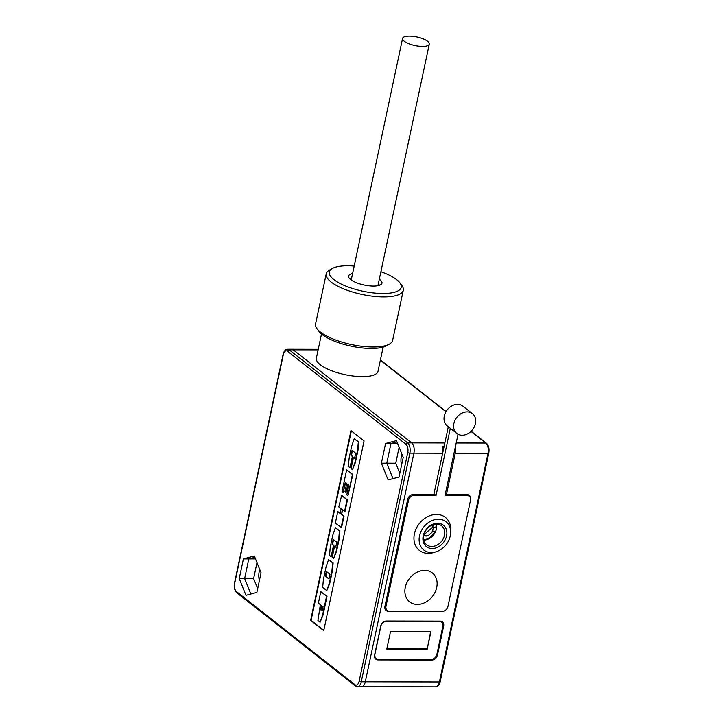 <?xml version="1.0" encoding="UTF-8"?>
<svg xmlns="http://www.w3.org/2000/svg" width="723" height="723" viewBox="0 0 723 723"><rect width="100%" height="100%" fill="white"/><g stroke="black" fill="none" stroke-linecap="round" stroke-linejoin="round"><path stroke-width="1.08" d="M318.247 349.299L291.712 349.245A7.881 4.085 90.1 0 1 293.249 349.833A7.881 4.085 -89.9 0 0 291.712 349.245L287.673 349.245A7.881 4.085 90.1 0 1 289.209 349.824L407.627 442.883A7.881 4.085 90.1 0 1 409.86 453.149L413.899 453.158A7.881 4.085 -89.9 0 0 411.676 442.892A7.881 4.085 90.1 0 1 413.899 453.158L365.305 681.789A7.881 4.085 90.1 0 1 361.509 686.696A7.881 4.085 -89.9 0 0 365.305 681.789L361.265 681.78A7.881 4.085 90.1 0 1 357.469 686.687L361.509 686.696A7.881 4.085 -89.9 0 1 359.973 686.118M318.12 349.878L293.249 349.833L411.676 442.892L444.853 442.964M381.392 463.181L385.567 443.515L396.475 440.614L403.208 457.379L399.024 477.035L388.115 479.936L381.392 463.181L386.778 463.19L392.987 478.644L386.778 463.19L395.761 463.199L399.819 473.321M256.999 562.639L253.61 578.581L244.636 578.563L250.845 594.026L244.636 578.563L248.811 558.906L254.858 557.297M431.929 660.027L378.039 659.918A5.251 4.157 -51.8 0 1 375.824 659.186A5.251 4.157 -51.8 0 1 374.586 655.047L380.786 625.856A5.251 4.157 -51.8 0 1 386.308 621.003L440.199 621.111A5.251 4.157 -51.8 0 1 442.413 621.843A5.251 4.157 -51.8 0 1 443.66 625.982L437.451 655.174A5.251 4.157 -51.8 0 1 431.929 660.027L431.053 659.34M455.246 447.41A7.881 4.085 -89.9 0 1 455.219 453.24L446.425 494.595L467.085 494.631A5.251 4.157 -51.8 0 1 469.299 495.372A5.251 4.157 -51.8 0 1 470.61 499.132M444.835 610.628A5.251 4.157 -51.8 0 1 442.268 611.378L388.378 611.269A5.251 4.157 -51.8 0 1 386.172 610.537A5.251 4.157 -51.8 0 1 384.925 606.398L407.673 499.376A5.251 4.157 -51.8 0 1 413.195 494.523L433.854 494.568L442.639 453.222A7.881 4.085 90.1 0 0 442.368 446.19L444.166 446.199M383.145 347.103L378.002 371.306A31.514 10.131 -168 0 1 345.07 374.659A31.514 10.131 -168 0 1 316.349 358.201L321.5 333.999M255.508 558.915L243.425 558.897L254.333 555.996L261.066 572.761L256.882 592.417L245.974 595.318L239.25 578.554L243.425 558.897M253.61 578.581L257.677 588.694M386.778 463.19L390.962 443.524L397.65 443.542M399.141 447.266L395.761 463.199M445.386 493.782L446.425 494.595M385.504 609.832A5.251 4.157 128.2 0 0 386.76 610.085M468.992 496.05A5.251 4.157 128.2 0 0 468.45 494.884M440.903 621.174A5.251 4.157 -51.8 0 1 441.102 621.735M375.409 657.939A5.251 4.157 -51.8 0 1 374.821 657.876M401.916 454.171A11.026 5.721 -89.9 0 0 401.373 456.141A11.026 5.721 -89.9 0 0 401.536 465.223M259.394 580.605A11.026 5.721 90.1 0 1 259.774 569.552M431.333 659.34L378.337 659.231A5.251 4.157 -51.8 0 1 376.132 658.499A5.251 4.157 -51.8 0 1 374.885 654.36L380.876 626.145A5.251 4.157 -51.8 0 1 386.407 621.292L439.394 621.4A5.251 4.157 -51.8 0 1 441.608 622.132A5.251 4.157 -51.8 0 1 442.856 626.272L436.855 654.487A5.251 4.157 -51.8 0 1 431.333 659.34M386.796 649.028L390.519 631.522L430.935 631.604L427.212 649.109L386.796 649.028M430.646 631.604L427.212 649.109M426.959 648.92L386.841 648.838M435.472 531.785L432.643 530.899M434.758 531.559A12.472 9.878 -51.8 0 1 423.723 539.774M436.538 526.037L436.023 524.103M433.086 527.7L436.502 526.778M426.968 535.924A8.061 8.061 0 0 1 425.874 536.114L426.416 536.032A5.323 3.163 -35.2 0 0 426.968 535.924A5.323 3.163 -35.2 0 0 428.45 535.372M432.743 525.901L432.761 525.91A7.266 5.757 128.2 0 1 433.077 528.314L432.761 525.91L434.604 524.265M428.459 535.436L431.92 532.408L433.041 528.983M423.913 534.803L432.806 527.013M423.805 535.255A6.39 5.061 128.2 0 0 428.441 535.363M287.555 351.279A1.573 1.247 128.2 0 1 289.209 349.824L293.249 349.833L411.676 442.892L407.627 442.883A1.573 1.247 -51.8 0 0 405.974 444.338A6.299 3.272 90.1 0 1 407.754 452.553L359.159 681.183A6.299 3.272 90.1 0 1 354.894 684.645L236.475 591.586A6.299 3.272 90.1 0 1 234.686 583.371L283.289 354.74A6.299 3.272 90.1 0 1 287.555 351.279L405.974 444.338M442.639 453.222L413.899 453.158L365.305 681.789L439.403 681.943A1.573 0.506 12 0 0 440.19 681.672L488.784 453.041A1.573 0.506 12 0 1 487.998 453.312L439.403 681.943A7.881 4.085 90.1 0 1 435.608 686.85L361.509 686.696M385.567 443.515L390.962 443.524L396.999 441.925M352.453 469.616L355.364 462.621L358.012 450.149L358.771 441.97L354.216 438.753L351.649 446.245L349.137 458.093L348.35 466.398L349.986 467.682L352.363 456.475L350.98 455.391L352.047 450.366L355.653 453.194L354.586 458.219L353.448 457.325L351.071 468.531L352.453 469.616L354.912 462.621L357.56 450.149L358.319 441.97L354.216 438.753M354.65 457.912L353.448 457.325M349.986 467.682L352.815 456.475L351.432 455.391L352.435 450.673M323.805 630.339L311.08 620.343L351.342 430.935M347.917 495.716L352.869 474.478L346.624 469.932L342.069 491.441L343.154 492.291L345.269 482.34L346.706 483.47L345.007 491.477L346.082 492.327L347.781 484.32L348.866 485.169L346.814 494.848L347.917 495.716L352.426 474.469L346.624 469.932M346.082 492.327L348.17 484.618M343.154 492.291L345.648 482.648M335.779 546.868L334.577 546.281L332.2 557.478L333.592 558.572L336.05 551.568L338.689 539.105L339.458 530.917L335.355 527.7L332.788 535.201L330.275 547.04L329.489 555.345L331.125 556.638L333.502 545.431L332.11 544.347L333.176 539.322L336.782 542.151L335.716 547.175L334.577 546.281M331.125 556.638L333.945 545.431L332.562 544.347L333.565 539.629M333.592 558.572L336.502 551.577L339.141 539.105L339.9 530.917L335.355 527.7M320.09 622.232L323.027 615.092L327.031 596.213L320.804 591.685L318.382 603.109L320.352 604.645L317.939 620.542L320.09 622.232L322.575 615.092L326.579 596.213L320.804 591.685M326.796 590.61L329.724 583.524L332.354 571.134L333.122 562.892L328.576 559.674L326.127 566.606L323.407 579.421L322.693 587.392L326.796 590.61L329.272 583.524L331.902 571.134L332.67 562.892L328.576 559.674M340.199 513.185L337.777 511.64L335.355 523.072L341.581 527.6L344.003 516.177L341.663 514.342L342.603 509.905M341.663 514.342L342.223 509.607L345.007 511.441L347.465 499.891L341.681 495.354L338.78 506.913L341.139 508.757L340.135 513.484L337.777 511.64M350.962 430.628L364.058 440.922L323.732 630.646L310.637 620.343L350.962 430.628M327.031 596.213L326.579 596.213M323.027 615.092L322.575 615.092M321.437 605.503L323.073 606.787L322.187 610.962L320.551 609.679L321.437 605.503M322.25 610.664L320.551 609.679M321.003 609.679L321.825 605.802M329.037 578.68L325.368 576.159L326.371 571.432L329.977 574.252L328.974 578.987L325.368 576.159M325.82 576.159L326.76 571.73M333.122 562.892L332.67 562.892M332.354 571.134L331.902 571.134M329.724 583.524L329.272 583.524M332.562 544.347L332.11 544.347M339.141 539.105L338.689 539.105M336.502 551.577L336.05 551.568M344.003 516.177L341.22 514.342M341.129 527.6L343.561 516.177M347.465 499.891L341.238 495.354M344.564 511.441L347.013 499.882M351.432 455.391L350.98 455.391M352.815 456.475L352.363 456.475M358.771 441.97L358.319 441.97M358.012 450.149L357.56 450.149M355.364 462.621L354.912 462.621M239.25 578.554L244.636 578.563M424.636 39.512A13.656 4.392 12 0 0 410.754 36.15A13.656 4.392 12 0 0 402.575 38.418A13.656 4.392 12 0 0 415.02 45.558A13.656 4.392 12 0 0 429.29 44.103A13.656 4.392 12 0 0 424.636 39.512M435.933 551.821L433.592 552.535A21.012 16.647 -51.8 0 1 413.999 536.692A21.012 16.647 -51.8 0 1 436.511 514.433A21.012 16.647 -51.8 0 1 450.772 530.673L450.637 533.113A17.976 14.243 -51.8 0 1 435.933 551.821A17.976 14.243 -51.8 0 1 419.168 538.264A17.976 14.243 -51.8 0 1 438.427 519.222A17.976 14.243 -51.8 0 1 450.637 533.113M424.618 570.375A18.382 14.568 -51.8 0 1 436.719 587.428A18.382 14.568 -51.8 0 1 417.379 604.428A18.382 14.568 -51.8 0 1 405.278 587.365A18.382 14.568 -51.8 0 1 424.618 570.375M450.312 428.341L436.05 495.454L414.044 495.409L412.932 494.532M458.039 434.252L445.034 495.472L467.031 495.517A5.251 4.157 -51.8 0 1 469.245 496.249A5.251 4.157 -51.8 0 1 470.492 500.388L447.953 606.434A5.251 4.157 -51.8 0 1 442.422 611.287L389.435 611.179A5.251 4.157 -51.8 0 1 387.221 610.447A5.251 4.157 -51.8 0 1 385.983 606.308L408.522 500.262A5.251 4.157 -51.8 0 1 414.044 495.409M433.999 493.872L448.296 426.76M434.035 493.872L436.05 495.454M436.403 524.085A12.083 9.571 -51.8 0 1 423.805 540.126M456.855 433.484L447.284 425.955A12.607 9.986 -51.8 0 1 447.212 409.878A12.607 9.986 -51.8 0 1 462.856 406.136L472.435 413.655A12.607 9.986 128.2 0 0 456.791 417.397A12.607 9.986 128.2 0 0 456.855 433.484A12.607 9.986 128.2 0 0 462.16 435.246A12.607 9.986 128.2 0 0 466.877 434.189A12.607 9.986 128.2 0 0 475.246 424.32A12.607 9.986 128.2 0 0 472.435 413.655M467.194 494.631A5.251 4.157 -51.8 0 1 467.23 494.668L469.245 496.249M387.221 610.447L385.205 608.865A5.251 4.157 -51.8 0 1 384.952 608.639M436.511 524.085A12.083 9.571 -51.8 0 1 441.599 525.775A12.083 9.571 -51.8 0 1 441.663 541.193A12.083 9.571 -51.8 0 1 426.669 544.771A12.083 9.571 -51.8 0 1 424.853 532.191A12.083 9.571 -51.8 0 1 436.511 524.085M437.578 523.226A13.656 10.818 -51.8 0 1 443.66 542.214A13.656 10.818 -51.8 0 1 423.434 542.178A13.656 10.818 -51.8 0 1 437.578 523.226M403.28 290.248L392.634 340.352A39.394 12.662 -168 0 1 389.453 344.067L386.579 345.711A36.765 11.821 -168 0 1 326.2 337.234A36.765 11.821 -168 0 1 318.924 331.333L316.972 328.667A39.394 12.662 -168 0 1 315.571 323.967L326.227 273.863A39.394 12.662 12 0 0 335.409 284.889A39.394 12.662 12 0 0 376.891 296.62A39.394 12.662 12 0 0 403.28 290.248A39.394 12.662 12 0 0 401.889 285.549L399.927 282.883A36.765 11.821 12 0 0 392.652 276.981A36.765 11.821 12 0 0 380.913 271.731M389.453 344.067A39.394 12.662 -168 0 1 324.763 334.993A39.394 12.662 -168 0 1 316.972 328.667M354.198 266.046A36.765 11.821 12 0 0 332.282 268.504L329.408 270.149A39.394 12.662 12 0 0 326.227 273.863M332.282 268.504A36.765 11.821 12 0 0 362.81 291.188A36.765 11.821 12 0 0 399.927 282.883M379.313 279.241A17.072 5.486 -168 0 1 381.97 283.172A17.072 5.486 -168 0 1 370.528 285.937A17.072 5.486 -168 0 1 352.553 280.849A17.072 5.486 -168 0 1 348.576 276.078A17.072 5.486 -168 0 1 352.598 273.565M349.869 278.888A17.072 5.486 -168 0 1 351.568 278.427M378.274 284.103A17.072 5.486 -168 0 1 379.638 285.224M380.361 360.208L445.946 411.749M470.971 431.414L485.766 443.045A1.573 1.247 -51.8 0 1 486.434 443.262L471.143 431.251M455.219 453.24L487.998 453.312A7.881 4.085 90.1 0 0 485.766 443.045L456.186 442.982M436.809 654.667L437.451 655.174M442.964 625.44L443.66 625.982M387.781 610.799L388.378 611.269M378.039 659.918L376.683 658.852M407.754 452.553A1.573 0.506 12 0 0 409.86 453.149L361.265 681.78A1.573 0.506 -168 0 1 359.159 681.183M234.686 583.371A1.573 0.506 -168 0 1 234.496 583.045L283.091 354.415A1.573 0.506 12 0 0 283.289 354.74M236.475 591.586A1.573 1.247 128.2 0 0 236.846 592.824C234.487 590.33 233.71 587.067 234.496 583.045M236.846 592.824L355.264 685.892A1.573 1.247 -51.8 0 1 354.894 684.645M467.031 495.517L465.91 494.631M408.522 500.262L407.627 499.566M385.983 606.308L385.088 605.612M446.073 411.541L380.415 359.946M440.19 681.672C439.349 685.024 437.822 686.751 435.608 686.85M486.434 443.262C488.694 445.449 489.48 448.712 488.784 453.041M440.307 621.111L441.608 622.132M374.622 657.315L376.132 658.499M287.673 349.245C285.458 349.345 283.931 351.071 283.091 354.415M355.264 685.892L357.469 686.687M402.575 38.418L351.224 280.009M429.29 44.103L377.939 285.684"/></g></svg>
